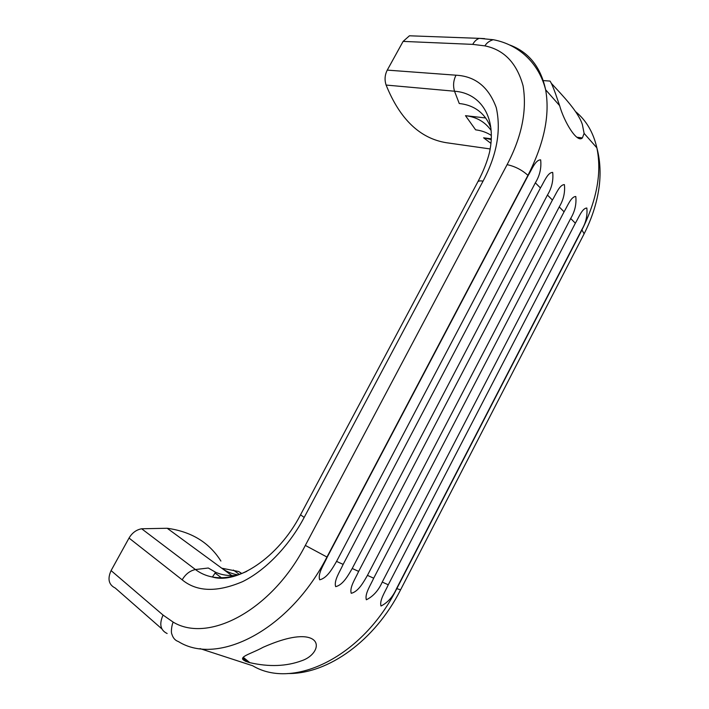 <?xml version="1.0" encoding="UTF-8"?>
<svg xmlns="http://www.w3.org/2000/svg" width="709" height="709" viewBox="0 0 709 709"><rect width="100%" height="100%" fill="white"/><g stroke="black" fill="none" stroke-linecap="round" stroke-linejoin="round"><path stroke-width="1.06" d="M301.945 660.646C286.48 666.407 269.092 667.072 249.798 662.658C232.924 657.757 249.134 655.01 263.181 647.255C274.082 642.478 292.205 635.344 305.561 636.895C323.393 639.288 316.817 655.568 301.945 660.646M551.265 83.254C562.804 95.768 578.243 111.65 582.355 124.518L584.119 133.389L582.399 137.909C577.135 143.546 564.16 121.983 559.623 105.623L555.608 93.96C553.197 87.225 551.336 82.926 550.024 81.074L542.58 80.534M535.348 182.825L540.435 187.965C544.202 181.841 547.676 172.358 552.692 172.411C553.534 180.387 551.779 187.929 547.445 195.037L552.417 200.053C556.113 194 559.525 184.641 564.408 184.624C565.215 192.476 563.487 199.903 559.224 206.922L564.063 211.805C567.687 205.823 571.037 196.579 575.788 196.499C576.568 204.219 574.857 211.539 570.674 218.478L575.354 223.202C578.916 217.291 582.213 208.154 586.839 208.029C587.575 215.607 585.891 222.83 581.788 229.689L396.57 588.541C392.901 596.827 387.717 602.65 380.999 606.027C379.262 600.399 385.173 591.785 388.275 584.792L382.24 582.062C378.517 590.464 373.226 596.366 366.358 599.77C364.532 594.027 370.541 585.288 373.696 578.198L367.448 575.371C363.522 582.169 358.417 591.598 351.247 593.3C349.333 587.451 355.439 578.588 358.657 571.392L352.213 568.485C348.208 575.371 343.023 584.943 335.685 586.644C333.664 580.671 339.877 571.684 343.147 564.382L336.553 561.395C332.459 568.379 327.203 578.101 319.67 579.794C317.543 573.696 323.871 564.577 327.203 557.168L528.134 175.548C531.963 169.345 535.508 159.738 540.657 159.862C541.543 167.989 539.771 175.637 535.348 182.825L336.553 561.395M540.435 187.965L343.147 564.382M547.445 195.037L352.213 568.485M552.417 200.053L358.657 571.392M559.224 206.922L367.448 575.371M564.063 211.805L373.696 578.198M570.674 218.478L382.24 582.062M575.354 223.202L388.275 584.792M220.898 561.049C209.279 542.527 191.386 531.608 167.2 528.267L141.658 528.772C136.35 529.747 132.14 532.849 129.029 538.06L111.083 570.594C107.325 578.961 108.716 584.774 115.248 588.036L161.838 628.865M327.203 557.168L305.331 545.416L507.103 164.656C521.797 136.713 527.133 110.453 523.091 85.878C516.843 63.145 504.117 49.816 484.929 45.881L472.735 44.375L403.111 41.397L387.265 70.111C384.801 74.95 384.42 79.931 386.113 85.062L454.522 91.222C480.968 93.083 496.956 117.774 489.511 152.355C487.251 161.492 483.396 171.259 477.946 181.637M579.271 137.528L580.059 138.539M403.111 41.397L409.447 35.787L414.473 35.973M490.158 148.943L446.44 142.731C420.047 138.512 399.938 119.289 386.113 85.062M214.96 572.969L221.828 578.074M233.137 576.523L221.811 568.246C226.561 571.702 231.94 573.9 237.949 574.857M241.769 573.492L238.738 571.534L241.574 573.572M237.329 575.291C229.397 576.151 222.165 575.15 215.66 572.296L208.304 568.015L195.427 569.531L141.658 528.772M387.265 70.111L456.011 75.198C453.406 80.401 452.909 85.736 454.522 91.222L459.246 103.505C474.693 105.207 485.231 113.325 490.858 127.85M491.213 139.567L483.6 137.812L491.248 138.822M491.115 130.456C485.08 121.895 476.545 116.967 465.494 115.682L485.709 117.969M465.494 115.682L475.633 129.836C481.508 130.571 486.737 132.441 491.319 135.428M510.055 45.11C528.905 52.236 540.763 67.125 545.629 89.759C550.104 114.885 544.202 143.413 527.939 175.345L326.946 557.052C289.99 629.583 218.08 666.575 178.367 641.548C175.22 640.493 173.067 638.065 171.897 634.254C170.621 631.843 172.057 623.92 173.209 622.139C208.765 643.648 272.247 609.855 305.331 545.416M200.044 648.611L252.688 665.76C293.366 690.274 362.964 656.561 396.792 588.647L396.57 588.541M400.576 589.817L396.792 588.647L581.965 229.867C596.978 199.752 601.941 172.402 596.863 147.835C593.318 132.379 586.192 120.291 575.486 111.543M242.469 658.953L245.881 661.497M456.011 75.198C475.296 76.226 488.714 87.047 496.273 107.662C501.298 130.483 496.894 154.97 483.051 181.123L304.17 517.437C290.336 543.75 267.169 569.513 242.602 581.637C216.989 592.511 196.845 591.909 182.186 579.829L129.029 538.06M111.083 570.594L163.061 615.075L173.209 622.139M528.134 175.548L527.939 175.345C521.895 169.894 514.947 166.331 507.103 164.656M163.061 615.075C159.038 624.124 160.402 630.266 167.138 633.509M581.788 229.689L584.127 233.81L583.711 234.626M242.726 658.244L244.499 658.306M182.186 579.829C185.492 574.175 189.906 570.745 195.427 569.531C200.408 573.306 206.062 575.797 212.39 577.002C236.868 584.544 278.353 557.646 300.465 514.929M246.829 571.321C234.475 577.046 222.998 578.943 212.39 577.002L215.66 572.296M304.17 517.437L300.536 514.796L477.503 182.461C477.848 181.025 479.692 180.582 483.051 181.123M472.735 44.375C474.472 41.255 476.661 39.252 479.302 38.357L484.575 38.614M484.929 45.881C486.578 42.992 489.325 40.936 493.18 39.713L493.234 39.695C519.998 44.791 539.248 64.289 545.629 89.759L559.623 105.623M233.376 570.063L239.358 574.387M221.766 568.21L238.738 571.534M490.92 143.351L483.6 137.812M249.798 662.658L243.444 657.438M582.399 137.909L576.922 137.245M584.119 133.389L596.863 147.835C600.018 159.498 600.833 172.065 599.309 185.536C597.279 201.71 592.219 217.796 584.127 233.81L400.488 590.003C375.07 640.351 328.161 674.294 287.765 673.523M248.194 662.233L242.638 658.395M493.18 39.713L479.302 38.357L409.447 35.787M221.811 568.246L167.2 528.267"/></g></svg>
